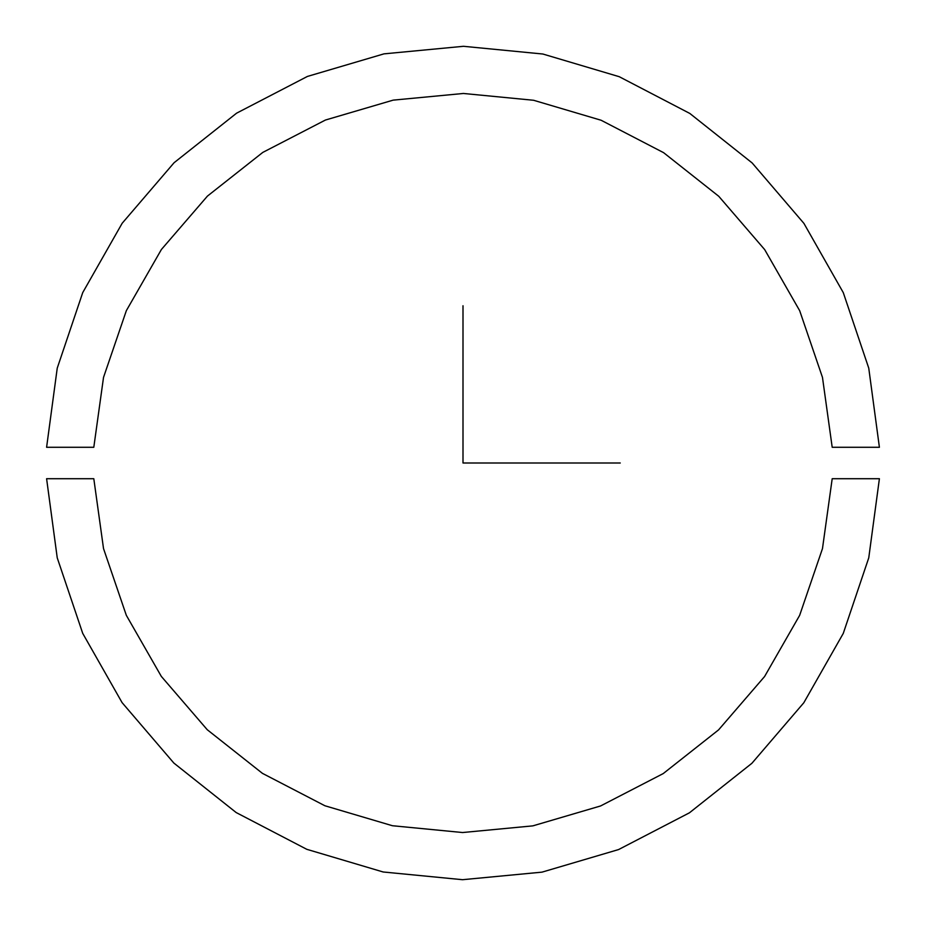<?xml version="1.0" encoding="UTF-8"?>
<svg xmlns="http://www.w3.org/2000/svg" width="926" height="926" viewBox="0 0 926 926"><rect width="100%" height="100%" fill="white"/><g stroke="black" fill="none" stroke-linecap="round" stroke-linejoin="round"><path stroke-width="1.39" d="M93.804 447.281L103.527 377.38L126.353 310.638L161.413 249.476L207.436 196.104L262.776 152.42L325.443 120.033L393.156 100.135L463.417 93.468L533.596 100.274L601.124 120.253L663.595 152.663L718.761 196.289L764.679 249.603L799.682 310.696L822.473 377.391L832.196 447.281L879.399 447.281L868.762 368.166L843.273 292.616L803.918 223.386L752.143 162.941L689.824 113.447L619.228 76.696L542.856 54.021L463.463 46.3L383.989 53.858L307.409 76.441L236.581 113.18L174.088 162.721L122.186 223.247L82.75 292.558L57.238 368.154L46.601 447.281L93.804 447.281L46.601 447.281M832.196 447.281L879.399 447.281M832.196 478.719L822.473 548.62L799.647 615.362L764.587 676.524L718.564 729.896L663.224 773.58L600.557 805.967L532.844 825.865L462.583 832.532L392.404 825.726L324.876 805.747L262.405 773.337L207.239 729.711L161.321 676.397L126.318 615.304L103.527 548.609L93.804 478.719L46.601 478.719L57.238 557.834L82.727 633.384L122.082 702.614L173.856 763.059L236.176 812.553L306.772 849.304L383.144 871.979L462.537 879.7L542.011 872.142L618.591 849.559L689.419 812.82L751.912 763.279L803.814 702.753L843.25 633.442L868.762 557.846L879.399 478.719L832.196 478.719L879.399 478.719M93.804 478.719L46.601 478.719M463 305.754L463 463L620.246 463"/></g></svg>

